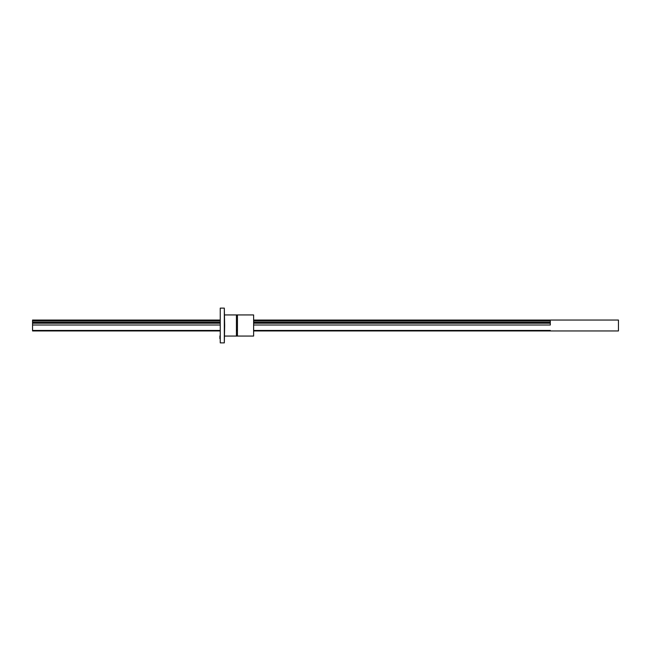 <?xml version="1.0" encoding="UTF-8"?>
<svg xmlns="http://www.w3.org/2000/svg" width="651" height="651" viewBox="0 0 651 651"><rect width="100%" height="100%" fill="white"/><g stroke="black" fill="none" stroke-linecap="round" stroke-linejoin="round"><path stroke-width="0.98" d="M219.9 330.928L32.55 330.928L32.55 320.048L219.9 320.048M253.963 320.048L618.45 320.048L618.45 330.952L253.963 330.952M32.55 321.041L219.9 321.041M253.963 321.041L550.323 321.041L550.323 322.359L253.963 322.359M219.9 322.359L32.55 322.359M32.55 323.213L219.9 323.213M253.963 323.213L550.323 323.213L550.323 325.012L253.963 325.012M219.9 325.012L32.55 325.012M32.55 330.448L219.9 330.448M253.963 330.448L550.323 330.448L550.323 330.928L253.963 330.928M550.323 330.928L550.323 330.448M237.444 330.781L237.444 336.062L253.621 336.062L253.621 314.938L237.444 314.938L237.444 330.781L236.419 330.781C236.801 329.902 237.143 329.902 237.444 330.781L236.419 330.781L236.419 314.938L237.444 314.938L224.668 314.938M224.668 336.062L236.419 336.062L236.419 330.781M219.9 335.932L219.9 338.658M224.668 325.5L224.326 308.126L224.326 342.874L224.668 325.5M220.241 308.126L220.241 342.874L220.241 308.126L224.326 308.126M253.621 336.062L253.621 314.938M32.55 330.952L219.9 330.952M236.419 336.062L237.444 336.062M220.241 342.874L224.326 342.874"/></g></svg>
